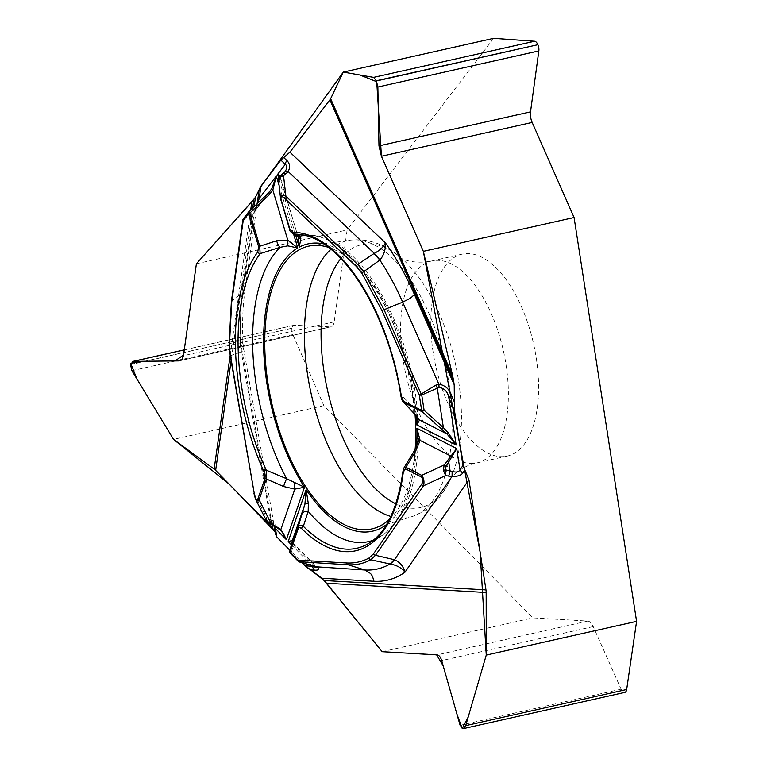 <?xml version="1.0" encoding="UTF-8"?>
<svg xmlns="http://www.w3.org/2000/svg" width="767" height="767" viewBox="0 0 767 767"><rect width="100%" height="100%" fill="white"/><g stroke="black" fill="none" stroke-linecap="round" stroke-linejoin="round"><path stroke-width="0.58" stroke-dasharray="3.83 2.88" d="M493.641 38.35L347.135 229.947L334.172 321.843A10.815 5.244 77.4 0 1 331.047 326.819A10.815 5.244 77.4 0 1 330.356 326.886L294.183 325.256A6.347 3.078 -102.6 0 0 293.78 325.285A6.347 3.078 -102.6 0 0 291.939 328.209L130.476 364.632M196.4 263.771L347.135 229.947M259.447 188.644L259.064 190.341M291.92 328.401A6.347 3.078 77.4 0 0 292.869 334.585L323.875 405.638L532.892 617.876L587.771 621.069A10.815 5.244 77.4 0 1 593.236 626.581L621.088 689.169A6.347 3.078 -102.6 0 0 624.3 692.409L462.961 728.65M382.167 651.701L532.892 617.876M289.993 550.361L302.236 562.786L289.993 550.361M254.145 206.591L243.158 284.49A198.279 96.124 -102.6 0 0 241.106 345.121L242.938 342.504L241.998 341.286L240.416 340.826A47.027 38.686 -108.7 0 0 241.279 351.967L270.022 516.958C272.467 518.991 273.953 522.758 274.49 528.262L275.526 534.235L275.037 531.723L276.695 536.842M323.875 405.638L173.534 439.376M433.115 352.12A103.459 50.162 77.4 0 1 462.05 254.165A103.459 50.162 77.4 0 1 533.64 344.134A103.459 50.162 77.4 0 1 507.361 456.058A103.459 50.162 77.4 0 1 433.115 352.12M389.444 519.317A144.858 70.228 -102.6 0 0 415.158 449.251M415.062 414.583A144.858 70.228 -102.6 0 0 328.42 247.357M418.283 440.574L415.33 451.916L403.615 470.689L404.027 467.822M292.773 542.614L316.646 566.861L299.427 561.952M292.016 542.231L292.869 542.71M292.889 542.729L293.349 544.8A2.349 2.205 13.9 0 1 291.978 542.384M413.921 413.308A7.056 4.295 137.4 0 1 414.094 408.073L417.708 416.951M417.804 418.216C413.346 329.033 359.867 235.977 311.229 235.402A156.526 75.885 -102.6 0 1 414.094 408.073L401.477 395.216A160.437 77.783 -102.6 0 0 298.181 234.366L311.229 235.402A156.526 75.885 -102.6 0 0 304.758 235.421M417.219 414.726A7.056 6.261 -31.4 0 0 418.005 418.312M403.298 401.946L401.735 398.102L401.477 395.216L400.805 395.513M373.165 540.217A156.526 75.885 -102.6 0 0 379.023 537.466A156.526 75.885 -102.6 0 0 415.33 451.916A7.056 0.777 30 0 1 414.314 450.785M418.015 442.847A7.056 3.193 13.2 0 1 417.996 442.051M402.953 471.408A2.349 1.218 -173 0 1 403.615 470.689A160.437 77.783 77.4 0 1 367.661 543.985L379.023 537.466C403.941 521.781 417.056 488.752 418.36 438.36M315.4 566.171L317.567 567.244M298.823 561.636A2.349 1.62 135.4 0 0 299.044 561.684L291.144 553.669L293.349 544.8L314.959 566.41M243.158 284.49L245.124 289.255L242.736 292.831A185.183 89.777 -102.6 0 0 240.416 340.826L229.467 343.894L231.749 300.865L243.244 219.4L253.915 213.562L255.353 210.935L257.118 203.782M240.483 340.845A47.027 38.494 67.8 0 0 241.557 351.861L242.928 350.519L243.551 348.103M243.551 348.093L241.106 345.121L272.122 525.079M243.014 219.621A2.349 1.266 8 0 1 243.244 219.4L254.347 211.73L257.846 203.092M255.19 498.214L230.618 355.6L229.467 343.894A2.349 0.777 178.6 0 0 229.093 344.325M274.739 526.402L273.138 522.682L281.077 530.735M274.02 526.037L272.918 522.471L268.162 522.471L266.322 516.977L266.475 520.783M275.286 526.67L280.137 529.844M271.067 524.551L275.391 526.574L271.019 522.126A7.056 5.848 -96.9 0 1 268.047 516.766L270.022 516.958A7.056 5.676 -72.3 0 0 271.969 522.039M253.982 493.526L266.322 516.977L268.047 516.766M267.453 522.145A2.349 1.592 134.7 0 0 268.162 522.471L271.182 524.446M290.415 553.314A2.349 1.62 135.4 0 0 291.144 553.669A2.349 2.205 13.9 0 1 290.127 552.825M293.052 542.959A2.349 2.339 1.3 0 1 292.275 541.061M231.375 301.431A2.349 1.266 -172 0 1 231.749 300.865L242.736 292.831L254.347 211.73M267.558 193.946L252.132 215.019M278.344 179.162L279.61 179.823L280.54 177.973M298.296 237.521L280.578 178.941A2.349 2.224 15.5 0 1 280.501 177.608L279.629 176.237M280.137 175.816L280.645 177.359L284.845 171.856M283.531 173.093A7.056 1.937 -128.7 0 0 283.349 173.342L279.495 176.429L279.341 177.282A2.349 2.301 94.3 0 0 278.67 179.746L281.058 200.561M297.222 235.306A7.056 6.817 117.4 0 1 293.895 231.193L289.696 229.515L281.096 200.666M293.042 233.734L291.239 232.353L289.696 229.515M297.884 236.572A7.056 5.561 148.1 0 1 297.27 234.961L293.895 231.193M279.61 179.823A2.349 2.301 94.3 0 1 280.281 177.35L279.341 177.282M280.645 177.359L280.501 177.599A2.349 2.224 15.5 0 1 280.751 177.043M324.058 580.475L321.852 578.222M310.597 569.862L308.602 568.644M307.701 567.992L305.391 565.988M253.915 199.247L255.469 197.224M230.167 355.399L250.704 209.851M330.913 249.342A141.742 68.714 77.4 0 1 349.877 240.215A141.742 68.714 77.4 0 1 431.476 319.475A141.742 68.714 77.4 0 1 445.416 474.457M445.234 475.07A141.742 68.714 77.4 0 1 411.908 516.603A141.742 68.714 77.4 0 1 390.863 516.459M340.845 258.565A134.695 65.3 77.4 0 1 403.231 259.84A134.695 65.3 77.4 0 1 451.763 476.067A134.695 65.3 77.4 0 1 395.897 503.871M402.896 358.898A103.459 50.162 77.4 0 1 431.831 260.953A103.459 50.162 77.4 0 1 503.42 350.912A103.459 50.162 77.4 0 1 477.141 462.846A103.459 50.162 77.4 0 1 402.896 358.898M323.453 243.839A147.206 71.369 77.4 0 1 416.356 416.088M295.525 234.549L278.584 177.695M279.054 185.278L293.56 233.954M291.383 544.752L311.881 565.557M416.634 446.135A147.206 71.369 77.4 0 1 386.472 524.618M257.185 203.715L245.114 289.264C242.803 305.707 242.075 323.473 242.947 342.552M252.669 207.991L231.107 360.845M243.331 218.873A2.349 1.908 -142.6 0 1 243.666 218.547L249.198 211.309M230.234 355.783L241.279 351.967M593.236 626.581L441.696 660.588M587.771 621.069L437.037 654.893M624.3 692.409L462.856 728.64M621.088 689.169L460.114 725.294M330.356 326.886L180.494 360.519M334.172 321.843L183.438 355.677M292.869 334.585L131.895 370.71M291.939 328.209L130.495 364.44M294.183 325.256L184.253 349.925M462.05 254.165L431.831 260.953C410.566 265.046 399.415 257.261 401.026 258.028L403.231 259.84C386.558 244.596 368.774 238.048 349.877 240.215L311.191 245.699M507.361 456.058L477.141 462.846C461.504 465.665 449.836 478.349 450.545 478.646L451.763 476.067C443.192 496.978 429.913 510.486 411.908 516.603L374.584 528.175M418.025 418.331L417.785 417.747M259.102 190.091L258.076 197.397M243.503 347.854L275.42 533.017M270.329 190.858L254.615 211.404M242.918 342.542L243.523 348.103M292.265 541.157L292.841 542.672M254.663 211.347L257.223 203.677M280.415 177.532L298.267 237.425M285.103 171.53L280.712 177.273M179.689 360.787L331.047 326.819M184.262 349.867L293.78 325.285"/><path stroke-width="1.15" d="M537.782 44.534A6.347 3.078 77.4 0 0 534.58 41.255L493.641 38.35L343.3 72.088L330.635 98.713L452.549 375.322L423.346 251.346L574.08 217.521L532.164 122.432A10.815 5.244 77.4 0 1 530.515 111.877L538.837 50.919A6.347 3.078 -102.6 0 0 537.868 44.726L376.329 80.765L373.606 77.381L343.3 72.088M250.704 209.851L251.844 201.75L196.4 263.771L183.438 355.677L182.162 359.109L178.826 360.893L133.209 361.382L130.495 364.44L131.895 370.71L173.534 439.376L214.137 469.097L230.167 355.399M251.844 201.75L255.469 197.224L259.141 189.785L255.469 197.224L254.145 206.591M452.549 375.322L453.537 380.403L329.896 99.883L289.926 152.154L280.856 160.102L260.953 186.141L259.16 189.67M329.896 99.883A15.052 4.947 156.2 0 0 330.635 98.713M463.45 728.602L624.837 692.38A6.347 3.078 77.4 0 0 626.668 689.495L636.591 621.356L574.08 217.521M453.537 380.403L454.208 384.727L414.41 294.432A198.279 96.124 -102.6 0 0 385.408 242.89C385.763 249.371 383.941 255.085 379.953 260.013L363.635 271.7L384.046 309.715L402.675 302.121C409.616 298.564 410.268 298.862 414.41 294.432M485.971 589.9A15.052 13.039 -86.7 0 1 486.173 592.508L326.541 583.236L324.086 580.494L485.971 589.9L468.915 479.72L462.971 465.483L454.476 410.613L454.208 384.727M636.591 621.356L486.259 655.095L486.173 592.508M423.346 251.346L381.429 156.257L378.975 145.883L377.863 87.045L376.329 80.765M326.541 583.236L382.167 651.701L437.037 654.893C439.06 655.152 440.613 657.051 441.696 660.588L460.114 725.294L463.402 728.612L465.694 725.62L486.259 655.095M324.086 580.494L310.597 569.862M305.391 565.988L302.227 562.786L305.256 565.854L321.852 578.222L373.951 581.252A198.279 96.124 -102.6 0 0 405.005 572.172C401.668 567.877 396.721 565.154 390.163 564.013L370.768 559.757C363.683 563.563 356.118 565.231 348.074 564.78L364.891 569.996C370.777 573.927 371.659 572.566 373.951 581.252M275.526 534.235L276.858 537.015L289.993 550.361L276.695 536.842M253.915 199.247L196.4 263.771L183.553 354.996L175.058 360.941L141.176 361.286L130.735 363.443L136.948 379.051L173.534 439.376L229.218 484.169L275.037 531.723L272.678 528.3L215.652 470.392A15.052 8.082 8 0 0 214.137 469.097M328.42 247.357A144.858 70.228 -102.6 0 0 311.191 245.699A144.858 70.228 -102.6 0 0 267.99 383.337A144.858 70.228 -102.6 0 0 374.584 528.175A144.858 70.228 -102.6 0 0 389.444 519.317M415.158 449.251A144.858 70.228 -102.6 0 0 415.062 414.583M290.127 552.825A2.349 2.205 13.9 0 1 289.859 550.955A2.349 1.62 19.1 0 0 290.089 552.115L298.44 528.012L299.456 527.322L301.594 528.53A162.709 78.886 -102.6 0 0 403.279 472.146L405.475 468.848L421.265 476.901C423.442 478.483 423.557 480.938 421.61 484.265L373.558 553.784L369.042 558.002C362.034 561.751 354.565 563.4 346.617 562.959A2.349 2.033 93.3 0 0 348.074 564.78L299.044 561.684L317.567 567.244C319.791 569.402 318.746 570.37 314.422 570.14A7.056 6.107 -86.7 0 1 312.591 566.286L315.927 567.407L316.809 567.081M316.685 566.823L364.891 569.996A185.183 89.777 -102.6 0 0 390.029 563.994A47.027 13.346 -77 0 0 393.979 559.603L394.478 559.728C399.732 561.943 403.241 566.094 405.005 572.172L468.915 479.72M464.869 470.027L462.779 473.047C460.977 475.454 457.4 476.575 452.07 476.403L452.137 471.341L445.1 469.979L445.589 475.588L443.364 470.161L444.16 464.965L446.154 466.269L456.72 448.57L416.903 428.274L418.283 440.574M454.38 402.1L451.552 395.676C449.558 389.195 445.32 385.35 438.829 384.133L439.088 387.364L421.735 395.005L421.198 393.998L435.761 385.187L438.829 384.133L402.675 302.121A185.183 89.777 -102.6 0 0 379.866 260.118A47.027 9.07 -123.9 0 0 373.826 253.637L374.267 253.35C379.857 250.454 383.567 246.964 385.408 242.89L289.926 152.154M462.779 473.047A7.056 5.628 -145.3 0 1 459.999 469.788C458.81 472.127 456.192 472.645 452.137 471.341M451.552 395.676A7.056 2.32 156.2 0 0 448.868 397.9L454.476 410.613M373.165 540.217A156.526 75.885 -102.6 0 1 308.19 511.321A7.056 4.823 16.4 0 0 301.901 514.158L298.114 527.092C299.207 525.031 300.952 524.762 303.339 526.296L308.19 511.321L308.334 503.67L306.138 489.691L288.21 541.521L292.016 542.231M382.167 310.951A2.349 0.777 -23.8 0 1 384.046 309.715L421.198 393.998A2.349 0.777 -23.8 0 0 419.319 395.235L421.735 395.005L424.103 410.259L422.186 411.812L404.065 402.57L414.64 413.873A7.056 4.295 137.4 0 1 413.921 413.308L418.015 418.322A7.056 6.261 -31.4 0 0 419.549 419.961L416.807 424.947L456.164 445.013L447.008 433.969L422.186 411.812A2.349 1.908 -63 0 1 421.677 410.489L419.319 395.235L382.167 310.951L362.005 273.397L356.377 266.504L284.586 198.279C281.422 195.623 280.329 196.333 281.288 200.408L281.096 200.666M281.288 200.408L289.888 229.256L293.215 232.343A2.349 2.042 90.2 0 0 295.074 234.232L300.405 236.063L300.837 238.642L299.274 247.118L298.392 237.856M293.215 232.343A162.709 78.886 77.4 0 1 401.122 395.599L403.557 401.246L421.677 410.489L424.103 410.259L443.393 427.641L441.485 429.204M421.265 476.901A2.349 1.908 -63 0 1 421.697 475.367L444.16 464.965L456.72 448.57L459.999 469.788L462.971 465.483M416.634 446.135A147.206 71.369 77.4 0 0 416.903 428.274L420.124 440.431L415.695 451.054L405.896 467.314L421.697 475.367C423.883 478.244 424.496 481.714 423.537 485.799L375.485 555.308L370.768 559.757A2.349 2.042 61.7 0 1 369.042 558.002M417.804 418.216L416.807 424.947A147.206 71.369 77.4 0 0 416.356 416.088M446.777 461.034L448.772 462.328L450.076 470.785A7.056 1.342 -80.7 0 1 448.599 476.077L452.07 476.403L394.478 559.728A47.027 14.659 104.2 0 1 390.163 564.013M439.088 387.364C444.553 388.332 447.813 391.841 448.868 397.9L456.164 445.013L448.005 432.55L443.393 427.641L437.248 387.939L435.761 385.187M403.557 401.246A2.349 1.908 -63 0 0 404.065 402.57L403.413 402.081M403.663 468.388L414.314 450.785A7.056 0.777 30 0 1 415.695 451.054M404.161 467.611L405.896 467.314A2.349 1.908 -63 0 0 405.475 468.848M417.996 442.051A7.056 3.193 13.2 0 1 420.124 440.431L450.795 456.058A2.349 0.604 45.5 0 0 451.868 457.506M401.122 395.599L400.805 395.513C401.515 399.166 402.359 401.333 403.337 402.013M421.61 484.265A2.349 1.879 34.7 0 0 423.537 485.799L445.589 475.588L448.599 476.077M403.279 472.146A2.349 1.218 -173 0 1 402.953 471.408C397.325 509.758 385.561 533.957 367.661 543.985A160.437 77.783 77.4 0 1 303.339 526.296A2.349 1.63 -44.9 0 0 301.594 528.53M443.364 470.161L445.1 469.979L446.154 466.269M448.005 432.55L447.008 433.969L419.549 419.961L414.64 413.873M313.895 565.672L316.781 567.043M257.118 203.782L258.268 195.997A7.056 3.787 8 0 0 259.217 198.423L257.846 203.092M274.49 528.262A7.056 0.633 -9.8 0 0 274.461 528.348A7.056 0.633 -9.8 0 0 275.391 528.501L274.739 526.402M257.77 251.988A162.709 78.886 -102.6 0 0 263.992 471.638L265.133 478.014L257.933 498.809C256.715 501.311 255.507 499.566 254.289 493.574L230.234 355.783L229.438 344.719L231.701 302.208L243.187 220.752A2.349 1.908 -142.6 0 1 243.331 218.873A2.349 2.349 0 0 0 242.861 219.966A2.349 1.266 8 0 0 243.187 220.752L248.719 213.514L249.85 213.044L259.716 246.14L260.128 253.609A2.349 1.898 -143.2 0 1 257.77 251.988L258.584 246.61L248.719 213.514A2.349 1.908 37.4 0 1 249.198 211.309A2.349 0.642 46.6 0 0 249.85 213.044L268.354 195.547A2.349 0.642 46.6 0 1 267.616 193.859L271.7 188.883L276.312 176.074L272.841 190.043L268.354 195.547M266.475 520.783L280.866 529.498L286.369 539.652L304.509 487.218L286.657 478.742L266.254 470.19L266.302 478.963L259.112 499.768C257.846 501.445 256.715 501.35 255.689 499.47L255.19 498.214M287.817 245.862A7.056 2.589 -77.7 0 1 287.798 240.215L297.74 247.971L287.817 245.862L280.108 247.319L260.128 253.609A160.437 77.783 77.4 0 0 266.254 470.19A2.349 0.825 -24.7 0 0 263.992 471.638M249.112 211.356L267.616 193.859A2.349 0.642 46.6 0 1 267.702 193.811L270.368 190.81M293.56 233.954L297.74 247.971A147.206 71.369 77.4 0 0 304.509 487.218L294.835 489.116L283.637 486.518A7.056 1.007 112.2 0 1 286.657 478.742A156.526 75.885 -102.6 0 1 280.108 247.319A7.056 2.531 -105.7 0 1 276.686 240.742L287.798 240.215L272.841 190.043L271.7 188.883M291.383 544.752L288.21 541.521L292.38 540.495L289.859 550.955L298.114 527.092A2.349 1.62 19.1 0 0 298.344 528.252M308.334 503.67A7.056 2.061 -162.7 0 0 304.892 504.331L306.138 489.691A147.206 71.369 77.4 0 0 386.472 524.618M280.176 529.882L283.637 533.966L286.369 539.652L275.391 528.501L276.858 537.015M294.518 482.769A7.056 3.01 91.5 0 0 294.835 489.116L280.866 529.498L280.137 529.844L280.655 530.313M257.933 498.809A2.349 1.62 19.1 0 0 259.112 499.768L271.288 523.851L271.067 524.551L266.667 521.119M275.506 525.98L275.286 526.67L271.067 524.551M292.275 541.061A2.349 2.339 1.3 0 1 292.38 540.495L304.892 504.331L301.901 514.158M283.752 157.571L286.868 160.524C289.907 163.467 290.348 167.148 288.21 171.568A7.056 3.068 -139.8 0 0 284.902 171.789A7.056 3.068 -139.8 0 0 284.845 171.856C287.27 168.433 287.424 165.921 285.295 164.32L280.856 160.102M286.868 160.524A7.056 4.995 133.5 0 0 285.295 164.32L277.596 174.387L280.137 175.816M279.629 176.237L277.596 174.387L278.584 177.695M281.058 200.561L280.588 198.528C280.434 195.096 282.208 194.339 285.899 196.237L357.69 264.462L363.635 271.7A2.349 1.256 -33.2 0 0 362.005 273.397M283.531 173.093A7.056 1.937 -128.7 0 1 285.861 173.841L288.21 171.568L374.267 253.35A47.027 7.881 57.5 0 1 379.953 260.013M284.931 171.741L279.917 175.988M279.859 176.036L283.522 175.71L278.814 177.733L278.344 179.162L279.14 176.774A2.349 1.927 -143.1 0 1 279.495 176.429L279.773 176.113M304.758 235.421A156.526 75.885 -102.6 0 0 300.405 236.063A7.056 6.817 117.4 0 1 297.222 235.306M400.805 395.513C388.044 312.303 341.21 236.869 298.181 234.366A160.437 77.783 -102.6 0 0 295.074 234.232L294.202 234.136M294.049 234.098L293.042 233.734M300.837 238.642A7.056 5.561 148.1 0 1 297.884 236.572L298.305 237.559M284.586 198.279A2.349 1.668 -46.5 0 1 285.899 196.237L283.522 175.71L285.861 173.841M278.814 177.733A2.349 1.927 -143.1 0 1 279.14 176.774L279.715 176.161M259.447 188.644L343.3 72.088L359.867 74.984L376.731 81.733L381.429 156.257L423.346 251.346L480.142 552.288L486.259 655.095L468.186 717.059L462.213 728.468L456.892 713.991L443.221 665.929L436.624 654.836L382.167 651.701L324.058 580.475M308.602 568.644L307.701 567.992M390.863 516.459A141.742 68.714 77.4 0 1 307.615 374.89A141.742 68.714 77.4 0 1 330.913 249.342M445.416 474.457A141.742 68.714 77.4 0 1 445.234 475.07M395.897 503.871A134.695 65.3 77.4 0 1 324.096 372.187A134.695 65.3 77.4 0 1 340.845 258.565M310.712 569.919L314.422 570.14M295.525 234.549L299.274 247.118A147.206 71.369 77.4 0 1 323.453 243.839M260.953 186.141L259.217 198.423L276.312 176.074L279.054 185.278M311.881 565.557L312.591 566.286L305.256 565.854M346.617 562.959L297.98 560.131L290.089 552.115A2.349 1.62 135.4 0 0 290.415 553.314L298.315 561.329A2.349 1.62 135.4 0 0 298.823 561.636M373.558 553.784A2.349 1.879 34.7 0 0 375.485 555.308L393.979 559.603M314.671 566.372L299.322 561.943A2.349 2.349 0 0 1 298.315 561.329A2.349 1.62 135.4 0 1 297.98 560.131A2.349 2.033 93.3 0 0 299.427 561.952M258.268 195.997L259.141 189.785M253.896 199.276L252.669 207.991M231.107 360.845L215.652 470.392M272.678 528.3L272.122 525.079M254.289 493.574L230.551 355.83M249.198 211.309L267.558 193.946M258.584 246.61L276.686 240.742M283.637 486.518L266.302 478.963A2.349 1.62 19.1 0 1 265.133 478.014M231.701 302.208A2.349 1.266 -172 0 1 231.375 301.431L242.861 219.966A2.349 1.266 8 0 1 243.014 219.621M229.438 344.719A2.349 0.777 178.6 0 1 229.093 344.325L230.234 355.783M356.377 266.504A2.349 1.668 -46.5 0 1 357.69 264.462L373.826 253.637M626.668 689.495L465.694 725.62M180.494 360.519L178.826 360.893M184.253 349.925L133.209 361.382M530.515 111.877L378.975 145.883M532.164 122.432L381.429 156.257M534.58 41.255L373.606 77.381M537.868 44.726L376.415 80.957M538.837 50.919L377.863 87.045M418.36 438.36L418.351 439.194M418.025 418.331L417.785 417.747M403.097 401.745L413.94 413.336M414.314 450.785L418.274 440.354M404.094 467.688L402.953 471.408M258.076 197.397L257.185 203.715M274.02 526.037L275.574 534.81M255.689 499.47L266.427 520.697M231.375 301.431L229.093 344.325M253.982 493.526L255.401 498.771M275.286 526.67L280.156 529.863M289.849 550.974A2.349 2.349 0 0 0 290.415 553.314M289.811 551.099L292.265 541.157M257.223 203.677L259.16 189.631M243.331 218.873L248.863 211.634A2.349 2.349 0 0 1 249.256 211.222M298.267 237.425L298.449 238.048M280.588 198.528L278.325 178.999M297.874 236.552L296.724 234.98L294.087 234.108M280.636 198.845L289.638 229.477C289.236 230.675 290.751 232.219 294.164 234.117M132.749 361.43L184.262 349.867"/></g></svg>
